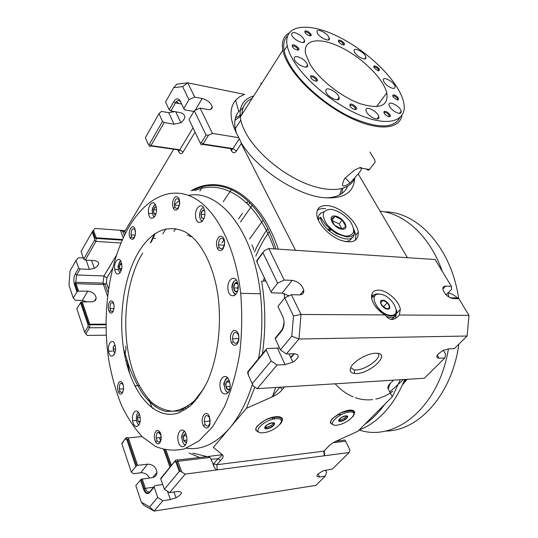 <?xml version="1.0" encoding="UTF-8"?>
<svg xmlns="http://www.w3.org/2000/svg" width="538" height="538" viewBox="0 0 538 538"><rect width="100%" height="100%" fill="white"/><g stroke="black" fill="none" stroke-linecap="round" stroke-linejoin="round"><path stroke-width="0.81" d="M175.771 111.81L180.876 122.725L174.043 124.184L164.191 122.543L150.963 145.59L149.302 144.44L148.306 144.473L145.374 137.708L158.992 113.619L161.393 111.393L168.73 112.677L174.81 111.642M178.966 103.545L176.491 101.514M324.401 452.727L324.636 455.565L324.246 455.8L349.128 452.532L349.962 450.05L349.693 449.486M324.636 455.565L324.253 451.032L323.856 451.147L328.61 446.338M369.909 151.998L374.724 159.941L375.161 162.099L369.438 169.457L375.161 162.099M446.19 294.905L451.658 289.162L451.382 286.337L445.625 286.122C443.541 286.142 442.639 287.238 442.922 289.41C444.738 294.434 448.147 297.494 453.137 298.583L458.894 298.724L469.001 315.389L467.092 336.021L298.953 339.007L301.031 314.461L385.114 314.925C389.404 320.883 394.152 320.91 399.364 315.006L469.001 315.389M467.092 336.021L454.301 348.658L448.531 348.839L443.218 350.42C436.412 354.676 435.02 357.293 439.042 358.261L444.818 358.026L445.679 354.414L443.346 350.352M349.128 452.532L332.497 468.954L323.062 470.891C316.283 474.617 315.107 476.648 319.525 476.991L325.241 476.123L326.573 472.391L325.503 470.051M335.994 441.194L357.851 431.281L364.966 424.152C372.182 419.216 378.772 412.612 384.737 404.334L364.966 424.152M373.688 295.059L371.543 295.355M395.652 318.355L395.988 315.08M188.63 407.3L187.715 406.277M186.309 408.994L185.213 407.764M350.655 367.71L354.354 369.895C363.493 371.355 382.336 358.409 378.147 353.446M247.171 201.972L246.666 202.53M189.537 236.478L191.79 236.639M173.72 149.241L124.534 231.804L120.377 230.298L95.105 228.455L92.684 231.078L81.063 251.475L83.726 259.087L85.239 260.103L94.533 260.54C100.102 262.053 100.048 264.662 94.385 268.368L89.389 269.37L80.128 269L76.699 274.979L75.206 273.983C73.679 277.204 73.417 280.695 74.432 284.461L75.697 282.295L76.053 283.714L75.145 283.896L77.586 291.139L87.761 291.159L82.26 300.412L75.367 300.305L73.242 297.938L68.998 285.214L70.048 270.957L76.013 260.399L78.514 257.742L83.343 257.978M384.737 404.334L392.303 396.762L388.268 388.961C387.098 387.461 388.16 385.235 391.442 382.276L392.276 381.422M388.268 388.961L389.808 384.206M451.382 286.337L435.121 259.518L268.778 248.529L284.199 280.056L292.174 280.359C298.193 281.461 302.06 284.763 303.768 290.278C304.01 293.25 302.544 294.784 299.363 294.885L291.361 294.696L301.031 314.461L293.492 315.947L284.743 297.844L277.958 306.391L278.462 307.467M295.523 250.298L241.125 143.276L241.542 143.343C257.292 169.342 296.613 195.133 323.493 197.668C343.486 199.188 353.856 192.759 354.589 178.387M407.387 257.689L358.207 173.922M327.884 205.664C320.002 205.106 316.317 208.32 316.828 215.301C317.951 223.929 328.994 235.711 340.191 240.096C352.525 243.97 358.543 241.32 358.247 232.16C356.97 221.347 340.144 206.686 327.884 205.664M399.364 315.006L400.326 309.424C399.23 300.95 386.963 290.103 378.564 290.143C373.392 290.224 371.072 292.887 371.597 298.126C373.123 304.757 377.629 310.359 385.114 314.925M345.988 441.745L349.962 450.05M234.507 295.228L234.144 295.718M325.51 197.876C337.05 197.668 344.394 193.821 347.541 186.35M243.028 107.856L238.744 111.494C235.523 115.354 234.259 120.425 234.965 126.719L236.404 133.202M238.744 111.494L235.637 100.216C228.596 108.743 229.665 121.238 238.859 137.708L241.542 143.343M235.637 100.216L239.565 96.82L244.534 94.385L187.722 82.825L176.787 84.204L173.646 87.694L165.556 102.005L169.147 109.745L170.849 110.942L180.748 112.691C186.114 114.944 186.155 118.286 180.876 122.725M253.136 96.874L251.945 96.551M241.959 114.325L235.436 117.957M341.717 193.613L342.861 188.354M189.685 120.835L189.067 119.53L194.292 110.727L206.041 135.038L208.522 135.193L212.456 133.39L238.859 137.708M190.297 235.395L187.459 235.187M125.24 230.647L120.377 230.298L123.289 237.863M184.03 410.42L182.812 408.934M375.463 353.258C367.346 353.291 353.533 361.206 350.823 367.353C349.283 370.87 350.5 372.901 354.461 373.453C368.765 375.443 393.103 352.457 375.463 353.258M247.198 202.725L247.567 202.046M282.046 329.707L275.113 338.348L280.379 349.882L291.784 336.169L298.953 339.007L286.377 353.95L294.394 353.695C299.969 354.616 299.464 357.44 292.887 362.155L285.079 364.65L277.09 364.979L257.157 388.658L424.347 378.241L444.818 358.026M149.477 477.986C147.553 474.361 144.635 472.62 140.727 472.781L133.343 473.709L131.279 472.021L121.783 443.46L125.065 439.015L121.877 443.81M330.614 423.312C330.056 422.068 330.729 420.434 332.625 418.396L340.89 412.727C349.149 409.263 353.742 409.149 354.676 412.377M255.954 430.393C255.429 429.116 255.994 427.515 257.641 425.598L265.221 420.05C275.342 414.663 285.611 415.975 281.509 421.886M186.33 448.201C201.38 450.454 215.772 443.816 229.504 428.295L246.417 408.355L271.28 397.273L272.652 396.244L279.76 387.246M252.194 384.952C246.357 402.868 238.791 417.313 229.504 428.295L213.317 447.374L221.891 454.348C223.929 455.592 223.485 457.63 220.573 460.447L217.991 458.753C220.244 457.246 221.589 455.908 222.019 454.724L221.891 454.348M177.089 460.084L207.937 456.527L209.928 457.448L211.131 459.196L213.868 466.285L213.7 463.709L216.848 464.731L323.856 451.147L324.246 455.8L185.247 474.086L180.196 471.187L176.72 461.658L177.87 461.295L181.696 471.779M325.241 476.123L315.86 485.384L154.09 511.1L143.922 505.35L141.353 502.236L135.805 485.585L141.185 479.25L152.167 477.636C155.159 477.071 156.76 475.323 156.968 472.384C156.154 467.118 153 464.375 147.513 464.166L140.727 472.781M351.798 237.735C350.769 240.15 348.584 241.448 345.241 241.629M318.449 220.486L318.335 219.82C317.877 215.388 319.733 212.759 323.903 211.938M325.591 208.657C322.094 208.293 319.316 208.858 317.265 210.351M355.342 240.419L355.867 235.086L353.896 229.249M346.539 416.271L344.401 418.47L340.016 420.104L339.169 419.633M273.412 423.332L271.414 425.565L266.586 427.327L265.308 426.742M264.925 281.038L265.268 279.72M392.303 396.762L400.326 379.734M275.725 248.63L275.537 248.973M264.293 277.662L263.398 281.118M192.51 403.877L191.898 403.123M344.952 419.613L340.567 421.247L338.725 420.225L341.307 417.549L345.726 415.908L347.535 416.95L344.952 419.613L344.401 418.47M340.567 421.247L340.016 420.104M340.487 421.395C335.692 421.906 341.105 416.277 345.847 415.847C350.601 415.383 345.174 420.958 340.487 421.395M271.946 426.795L267.117 428.557L264.783 427.502L267.312 424.65L272.181 422.881L274.481 423.964L271.946 426.795L271.414 425.565M267.117 428.557L266.586 427.327M267.043 428.712C261.535 429.304 266.835 423.312 272.302 422.814C277.763 422.283 272.436 428.208 267.043 428.712M384.529 307.743L383.836 306.485L382.182 305.685M382.767 300.412L387.313 302.618L389.694 306.909L387.521 309.027L382.942 306.815L380.568 302.497L382.767 300.412L380.675 302.76M387.313 302.618L383.836 306.485M387.649 309.162C382.505 309.135 377.521 300.036 382.706 300.211C387.79 300.258 392.787 309.242 387.649 309.162M371.509 297.42L374.784 295.967M394.818 315.369C394.341 317.507 392.975 318.832 390.736 319.343M372.915 302.262L373.002 301.704M341.973 229.027L339.162 223.922L331.771 220.358M342.242 220.022L345.752 226.35L342 229.04L334.656 225.314L331.166 218.926L334.992 216.323L342.242 220.022L339.162 223.922M334.992 216.323L331.933 220.25M334.905 216.014C343.231 216.78 350.615 230.008 342.188 229.228C333.701 228.509 326.371 215.032 334.905 216.014M238.98 122.906L238.307 123.955M388.947 116.739L389.297 115.852L388.712 114.742C386.95 112.866 385.457 112.146 384.24 112.59L384.065 112.967M384.327 113.444C386.587 117.136 392.639 118.004 389.606 114.224C387.427 111.897 385.585 111.01 384.078 111.554L384.327 113.444M350.157 106.161C352.43 110.021 358.98 110.882 355.773 106.921C353.506 104.554 351.576 103.659 349.969 104.244L350.157 106.161M355.046 109.591L355.463 108.642L354.845 107.479C353.022 105.562 351.455 104.843 350.164 105.32L349.956 105.798M305.026 32.549C307.01 35.925 313.459 37.277 310.601 33.739C308.415 31.473 306.519 30.565 304.905 31.009L305.026 32.549M309.975 35.898L310.224 35.199L309.72 34.244C307.951 32.415 306.425 31.681 305.12 32.038L304.938 32.394M309.895 64.042C318.953 79.308 341.543 97.122 360.124 103.699C379.868 109.564 388.752 105.959 386.782 92.879C383.379 78.615 362.377 57.848 341.166 47.425C319.922 36.792 302.443 39.072 305.624 53.961L309.895 64.042M393.769 110.962C398.712 114.043 401.187 114.117 401.193 111.205C400.191 105.999 387.548 99.738 389.095 105.253C389.653 107.116 391.213 109.026 393.769 110.962M328.624 36.712C325.813 31.883 315.887 27.989 317.07 32.233C317.857 36.987 330.709 43.228 329.29 38.205L328.624 36.712M293.055 59.913C305.826 81.958 338.879 108.071 365.719 117.392C392.659 126.907 407.959 118.905 403.493 101.561C398.429 81.097 368.873 51.883 338.779 36.914C308.678 21.655 282.84 24.21 287.238 45.858C288.119 50.101 290.056 54.789 293.055 59.913M393.083 96.82C397.266 100.626 398.961 100.922 398.154 97.728C396.049 95.475 394.267 94.58 392.814 95.058L393.083 96.82M292.369 46.658C294.427 50.269 301.28 51.513 298.2 47.741C295.934 45.414 293.963 44.499 292.275 45.004L292.369 46.658M338.644 41.769C340.628 45.017 346.613 46.322 343.903 42.932C341.798 40.72 339.982 39.819 338.463 40.229L338.644 41.769M366.842 112.489C370.063 118.044 380.238 121.554 378.772 116.665C377.75 111.124 364.448 104.816 366.042 110.673L366.842 112.489M326.015 89.705L325.793 91.352C326.748 97.035 340.715 103.336 339.068 97.385C338.368 92.919 327.743 86.638 326.015 89.705M297.944 56.793C295.241 56.228 294.01 56.9 294.252 58.817C295.1 64.257 309.135 70.592 307.588 64.89C306.095 61.238 302.874 58.541 297.944 56.793M365.786 58.312L365.914 57.068C365.073 52.415 352.78 46.201 354.145 51.157C354.757 54.937 364.522 60.922 365.786 58.312M392.316 88.245C394.428 88.669 395.336 88.071 395.04 86.45C394.112 81.608 381.866 75.394 383.318 80.539C384.878 84.049 387.878 86.618 392.316 88.245M300.157 35.259C294.79 31.917 291.952 31.668 291.643 34.506C292.423 39.563 305.974 45.878 304.521 40.558C304.064 38.877 302.612 37.109 300.157 35.259M374.058 67.701C378.12 71.386 379.808 71.736 379.122 68.756C377.044 66.544 375.275 65.649 373.823 66.073L374.058 67.701M310.836 77.707C313.022 81.534 319.928 82.563 316.694 78.609C314.394 76.235 312.403 75.333 310.722 75.898L310.836 77.707M287.494 36.019C284.064 39.361 282.954 44.25 284.172 50.673C285.032 54.93 286.949 59.617 289.921 64.748C300.876 83.672 326.754 105.952 351.186 117.405C377.306 128.589 393.48 128.757 399.714 117.909M400.911 112.886L400.951 111.521M398.281 100.014L397.454 98.124M297.521 50.121L297.844 49.328L297.292 48.285C295.463 46.402 293.869 45.663 292.504 46.073L292.295 46.53M253.687 95.999C243.66 98.925 239.181 105.973 240.257 117.143C240.842 121.628 242.477 126.484 245.16 131.716C255.2 151.38 280.775 173.37 305.342 183.377C329.955 193.458 349.841 190.62 354.629 178.28M252.12 98.467C245.496 101.4 242.113 106.732 241.959 114.466M339.693 194.857L341.603 188.697M240.957 116.04L234.958 120.344M288.913 33.154C283.398 36.369 281.374 42.018 282.847 50.101C283.721 54.446 285.671 59.227 288.704 64.452C300.386 84.722 328.879 108.656 354.724 119.839C380.615 131.117 399.633 128.501 401.866 115.643M358.261 173.861C363.89 166.841 362.511 165.684 354.132 170.398L344.724 178.428C340.547 186.673 342.316 188.199 350.03 183.007L358.261 173.861M315.961 81.211L316.364 80.303L315.766 79.173C313.91 77.257 312.302 76.524 310.944 76.988L310.722 77.506M343.318 44.984L343.042 43.41C341.341 41.621 339.881 40.895 338.651 41.231L338.496 41.513M378.544 70.848L378.268 69.227C376.587 67.438 375.161 66.719 373.984 67.062L373.843 67.324M397.555 100.007L397.824 99.227L397.286 98.219C395.585 96.389 394.146 95.67 392.969 96.06L392.821 96.349M260.822 83.087L261.179 84.21M155.522 214.924L153.861 213.62C153.095 209.591 153.868 207.318 156.181 206.814M155.623 214.655L153.861 213.62L153.626 209.632L155.327 206.848L156.282 207.305M153.626 209.632L156.477 209.894M153.861 213.62L155.906 213.801M237.312 343.802L238.751 340.581C239.383 333.896 237.742 330.48 233.822 330.345C230.271 333.022 229.504 337.218 231.535 342.935C233.331 345.712 235.254 346.001 237.312 343.802M237.547 342.188L238.61 339.814L238.785 336.687L238.186 334.394C234.938 330.756 233.028 332.222 232.456 338.785L233.29 341.556C234.622 343.594 236.041 343.809 237.547 342.188M223.922 239.827C220.815 236.74 218.993 238.415 218.448 244.844L219.181 247.278C220.446 249.188 221.817 249.249 223.304 247.446L224.359 244.824L224.487 241.952L223.922 239.827M223.041 248.845L224.481 245.274C224.965 238.845 223.378 235.852 219.719 236.296C216.39 239.262 215.63 243.364 217.453 248.603C219.161 251.199 221.031 251.28 223.041 248.845M179.167 199.948C176.403 197.258 174.816 198.966 174.406 205.092L175.045 207.191C176.141 208.838 177.332 208.798 178.609 207.063L179.584 204.265L179.167 199.948M134.951 228.838C132.422 222.107 126.981 232.672 130.169 238.011C132.489 240.62 134.258 239.296 135.475 234.03L134.951 228.838M135.549 231.784L135.139 230.022C132.664 227.392 131.292 229.006 131.01 234.857L131.615 236.781C133.061 238.596 134.305 237.944 135.347 234.83M114.022 304.811L113.807 304.078C111.44 301.219 110.162 302.679 109.96 308.469L110.593 310.426C111.474 311.771 112.381 311.791 113.323 310.493L113.935 309.034M237.157 281.428C234.124 274.104 226.7 280.48 227.971 289.135C228.939 300.258 239.578 296.243 238.126 285.1L237.157 281.428M155.684 205.213C153.276 198.872 147.291 205.832 148.562 213.357C149.625 222.806 157.802 217.13 156.356 207.789L155.684 205.213M203.942 208.414C201.185 201.73 194.4 208.704 195.644 216.774C196.632 227.11 206.215 221.871 204.783 211.589L203.942 208.414M178.286 208.293L179.618 204.494C179.88 198.569 178.434 196.04 175.287 196.895C172.456 199.968 171.844 203.821 173.458 208.462C174.937 210.701 176.551 210.64 178.286 208.293M185.96 433.91C183.243 426.062 176.565 431.281 178.011 439.956C179.235 450.622 188.361 447.683 186.713 436.97L185.96 433.91M139.47 414.489C137.089 407.098 131.178 412.612 132.644 420.723C133.928 430.494 141.702 426.634 140.055 416.889L139.47 414.489M112.926 311.771L114.083 308.066C114.13 302.625 112.859 300.305 110.283 301.092C108.044 303.957 107.694 307.48 109.227 311.677C110.411 313.499 111.648 313.526 112.926 311.771M123.458 385.726L123.263 385.06C120.788 381.778 119.456 383.11 119.268 389.048L119.987 391.26C120.889 392.659 121.817 392.767 122.758 391.597L123.558 389.478M122.368 393.036L123.545 389.573C123.653 383.87 122.334 381.234 119.597 381.664C117.244 384.408 116.914 388.046 118.616 392.572C119.839 394.468 121.09 394.623 122.368 393.036M121.124 261.925C118.932 255.523 113.444 262.093 114.769 269.41C115.919 278.375 123.162 272.948 121.675 264.097L121.124 261.925M258.603 358.564C262.235 337.144 262.826 315.55 260.399 293.782C253.539 230.177 219.235 189.181 188.468 195.368M129.564 225.92C109.248 259.814 101.352 313.97 108.952 361.059C111.837 376.755 115.952 391.355 121.306 404.872C127.311 417.522 134.332 428.194 142.362 436.903L155.462 446.412C164.843 450.306 174.494 451.126 184.42 448.874L198.986 440.938L212.584 426.802L224.393 406.896C231.152 391.045 236.249 373.345 239.679 353.802C241.986 333.661 242.322 313.499 240.688 293.304C235.375 245.597 215.422 208.421 192.584 197.17C169.638 185.966 145.744 198.845 129.564 225.92M125.845 360.5L127.042 360.467L129.766 374.031M157.99 432.021L160.983 435.007M229.101 380.245C226.088 372.397 218.717 377.938 220.069 386.842C221.138 398.1 231.575 395.222 230.029 383.89L229.101 380.245M139.362 250.822C124.379 274.777 118.212 314.434 123.599 348.88C129.846 391.072 153.969 422.061 179.457 412.599L189.901 406.264C196.578 399.855 202.53 391.368 207.762 380.81C217.433 358.241 221.481 327.824 218.462 299.37C214.534 266.451 200.896 240.345 184.823 231.75C167.6 224.178 152.449 230.533 139.362 250.822M159.86 442.855L161.118 439.68C161.413 433.527 159.981 430.42 156.807 430.366C154.05 432.962 153.639 436.829 155.576 441.98C156.968 444.159 158.401 444.449 159.86 442.855M114.85 344.421C112.664 337.602 107.203 343.647 108.609 351.206C109.839 360.299 116.928 355.504 115.361 346.506L114.85 344.421M209.477 416.768C206.135 407.959 199.221 418.598 203.505 425.827C206.182 429.324 208.354 428.685 210.015 423.917L209.477 416.768M125.731 346.284C126.148 349.478 125.757 352.175 124.54 354.367M209.544 417.744C206.464 413.83 204.702 415.107 204.252 421.57L205.139 424.415C207.123 426.984 208.717 426.513 209.941 423.002L210.069 419.828L209.544 417.744M160.761 434.267C158.011 430.541 156.497 431.785 156.215 438.006L157.049 440.595C158.078 442.196 159.134 442.411 160.21 441.234L161.138 438.894L160.761 434.267M271.28 397.273C276.451 395.141 280.19 392.478 282.477 389.29L279.861 387.246M359.081 430.05C371.153 425.504 381.96 416.742 391.509 403.749C396.634 396.64 401.032 388.544 404.704 379.465M320.493 213.895L319.511 214.319M337.635 414.569L341.408 414.516M352.686 412.263L354.535 411.59M358.315 232.685L357.965 232.51M330.91 228.704L327.615 229.477M331.704 229.396L328.483 230.304M359.128 430.003C395.208 442.27 438.927 407.387 448.443 348.839M448.779 297.003L448.073 292.928M442.297 271.354C430.017 236.323 405 213.794 380.057 211.131M330.944 229.585L329.397 231.132M385.228 431.066C418.308 431.362 451.987 394.905 458.86 344.159M458.699 298.718L458.584 297.985C451.039 247.211 417.158 211.528 384.414 211.838M335.147 383.796C340.527 389.72 346.533 394.072 353.163 396.856M355.282 397.669C360.937 399.653 366.721 400.299 372.639 399.606M375.8 399.082C381.677 397.851 387.32 395.262 392.713 391.301M402.33 384.986L407.185 379.31M457.414 297.958C454.603 295.281 451.516 293.58 448.141 292.854M167.486 491.268L170.411 499.56L176.027 497.778C182.725 493.729 183.128 491.651 177.231 491.537L169.625 492.647L185.247 474.086M170.411 499.56L162.832 500.71L154.09 511.1L149.712 506.937L157.668 497.381L162.832 500.71M121.104 270.762L119.961 269.901C118.925 266.391 119.423 264.084 121.453 262.981M121.151 270.634L119.483 268.516L119.779 264.649L121.487 263.116M119.779 264.649L121.756 264.743M119.483 268.516L121.635 268.61M115.024 352.652L113.821 351.758C112.718 348.368 113.108 346.075 114.998 344.871M115.152 352.168L114.258 352.323L113.162 349.182L113.921 345.631L115.145 345.403M113.162 349.182L115.535 349.128M113.921 345.631L115.193 345.604M139.84 422.599L138.192 421.577C136.941 417.851 137.358 415.464 139.443 414.421M139.927 422.216L138.199 421.57L137.452 417.67L138.723 414.623L139.598 414.865M138.192 421.577L140.075 421.415M137.452 417.67L140.129 417.454M186.511 442.317L184.057 441.234C182.658 436.769 183.27 434.28 185.906 433.762M186.605 441.866L185.859 442.539L183.687 440.447L183.418 436.029L185.314 433.668L186.047 434.153M183.687 440.447L186.827 440.124M183.418 436.029L186.498 435.726M230.096 386.849L230.035 383.924M229.706 389.27C228.542 390.211 227.466 389.909 226.478 388.355C225.072 383.762 225.812 381.153 228.711 380.541L229.343 380.884M229.834 388.725L227.964 389.741L225.866 386.694L226.236 382.115L228.711 380.541L229.491 381.321M225.866 386.694L229.827 386.466M226.236 382.115L229.665 381.926M238.045 289.041L237.588 288.038L238.173 285.638M237.493 291.327C236.31 292.221 235.254 291.939 234.339 290.48C233.284 288.079 233.405 285.779 234.689 283.58C235.678 282.356 236.7 282.201 237.756 283.123M237.614 290.964L235.261 291.542L233.633 287.924L234.689 283.58L237.386 282.82L237.843 283.459M233.633 287.924L237.588 288.038M234.689 283.58L237.89 283.681M203.875 218.704L201.609 217.749L200.997 214.279C201.568 210.909 202.759 209.605 204.581 210.365M204.01 218.354L201.898 218.186L200.997 214.279L202.51 210.553L204.648 210.708M200.997 214.279L204.823 214.628M202.51 210.553L204.655 210.755M246.417 408.355L254.837 387.098M262.383 353.937C265.839 329.397 265.59 305.154 261.636 281.219L265.873 280.984M94.358 301.159L96.168 298.173C95.946 300.507 94.372 301.724 91.447 301.825L81.218 301.892L76.82 308.671L84.648 332.161L87.109 335.423L106.336 335.194M86.8 301.757L82.26 300.412M84.648 332.161L87.97 326.768L89.496 327.776L89.92 324.817L89.765 324.192L88.104 324.972L80.505 302.457M96.168 298.173C95.495 294.212 92.691 291.872 87.761 291.159M73.242 297.938L77.586 291.139M136.585 465.646L137.594 465.343L128.811 439.432L127.822 439.714L136.585 465.646L131.279 472.021M137.594 465.343L147.513 464.166M257.016 262.181C256.687 261.125 256.76 260.392 257.251 259.982L257.372 260.385L264.501 250.54L268.778 248.529M149.712 506.937L141.353 502.236M162.745 484.53L154.937 485.606L154.036 486.621L157.668 497.381M142.193 478.941L145.381 488.349L143.538 489.244C145.3 493.588 147.331 494.684 149.638 492.532L150.384 491.086M128.811 439.432C127.983 437.414 127.035 436.97 125.966 438.1L125.065 439.015C126.094 438.416 127.008 438.652 127.815 439.714L127.022 440.292C126.47 438.947 125.838 438.652 125.132 439.405M213.868 466.285C214.884 468.578 215.987 469.782 217.191 469.882L216.848 464.731L220.573 460.447M241.219 142.671L241.125 143.276M277.09 364.979L271.152 360.971L266.021 349.478L248.058 371.476L248.374 375.134M279.518 348.032L266.875 348.543L266.021 349.478M257.157 388.658L253.29 386.062L247.991 374.246M257.372 260.385L257.184 262.719L271.508 292.847L282.134 293.116L288.94 295.846M173.646 87.694L182.631 86.605L187.722 82.825L194.689 97.062L202.194 98.508C207.614 100.108 210.957 102.886 212.221 106.827C212.302 109.032 210.768 109.913 207.621 109.476L200.082 108.091L212.456 133.39M193.841 111.48L184.433 109.792L183.808 108.474L188.946 99.671L194.689 97.062M121.043 242.988L95.959 241.414L94.432 240.378L94.567 238.576L96.235 237.803L93.444 230.177M76.013 260.399L78.635 267.998L80.128 269M181.703 104.049L175.462 102.899L173.754 101.695L169.147 109.745M173.754 101.695C176.168 98.098 178.347 97.882 180.277 101.05L180.903 102.375C179.295 99.732 177.479 99.913 175.462 102.899L170.849 110.942M158.992 113.619L162.503 121.366L164.191 122.543M202.799 144.379L230.594 148.623C231.3 149.739 232.093 149.725 232.988 148.569L203.082 143.989C202.207 145.179 201.42 145.206 200.735 144.063L200.129 142.778L201.299 142.738L203.082 143.989L208.522 135.193M262.887 252.349L257.823 259.215M257.184 262.719L257.662 263.734M248.832 370.527L248.058 371.476C247.641 371.664 247.554 372.316 247.796 373.419M277.958 306.391L283.23 317.608M284.091 322.08L283.788 323.439C283.526 326.27 282.746 328.664 281.435 330.601L281.576 331.065C284.441 326.761 284.844 321.919 282.793 316.552L282.894 316.774M275.113 338.348L275.866 337.42M169.625 492.647L164.406 489.277L179.275 471.409L180.196 471.187M179.275 471.409L175.939 462.229L176.72 461.658M209.928 457.448L177.87 461.295C177.21 459.808 176.471 459.465 175.644 460.259L160.775 478.907L161.508 477.468M200.082 108.091L194.292 110.727M280.379 349.882L286.377 353.95M164.406 489.277L160.775 478.907M182.631 86.605L188.946 99.671M262.974 252.806L277.648 283.163L284.199 280.056M270.991 291.751L277.648 283.163M291.361 294.696L284.743 297.844M271.152 360.971L252.14 383.823M291.784 336.169L293.492 315.947M231.401 189.524L223.236 201.743M263.136 220.103L249.524 239.094M165.919 228.865L162.772 233.835M202.402 186.989L199.854 190.963M175.724 228.589L173.935 231.38M269.242 231.696C264.017 239.013 259.524 247.177 255.779 256.182M273.371 417.064L274.878 418.846M267.803 228.677C262.685 235.671 258.233 243.465 254.454 252.046M253.68 249.766L253.29 248.664M359.216 167.89L369.438 169.457C368.51 170.452 367.669 170.445 366.923 169.443M442.868 289.054L445.625 286.122M437.26 355.127L439.042 358.261M318.133 473.904L319.525 476.991M337.313 440.683C333.002 442.539 329.807 444.711 327.723 447.199M391.442 382.276L393.513 380.158M333.17 442.68L345.719 441.18C344.999 439.923 344.192 439.647 343.311 440.346L335.9 441.227M189.067 119.53L200.129 142.778M201.299 142.738L206.041 135.038M253.425 248.105L251.905 244.924M282.477 389.29L284.515 386.95M197.036 398.006L197.507 398.255M336.835 425.168C325.389 426.473 338.227 413.002 349.579 411.994C360.79 410.971 347.891 424.119 336.835 425.168M333.278 424.778C328.153 422.68 330.702 418.685 340.924 412.787C351.26 408.766 355.625 409.344 354.011 414.516M263.465 432.727C250.318 434.22 262.867 419.875 275.96 418.712C288.866 417.542 276.176 431.516 263.465 432.727M259.013 432.256C253.445 430.104 255.516 426.056 265.247 420.117C275.456 414.677 285.752 416.076 281.461 422.068M391.079 315.382C378.765 315.369 366.956 293.566 379.351 294.125C391.321 294.286 403.218 315.436 391.079 315.382M396.567 313.694C395.847 316.176 393.957 317.447 390.891 317.507L386.351 316.606M371.771 299.007C372.283 294.905 375.04 293.291 380.05 294.165M354.212 234.144C352.551 247.11 321.657 231.824 320.392 217.144L318.335 219.82M331.226 209.343C338.133 210.748 344.34 214.601 349.848 220.896C352.578 224.965 353.829 228.637 353.594 231.905C352.377 234.602 349.835 236 345.974 236.108C338.92 234.803 332.551 230.876 326.862 224.333C324.118 220.143 322.948 216.431 323.338 213.196C324.717 210.6 327.346 209.316 331.226 209.343M154.352 217.002L152.913 215.166C151.696 210.244 152.516 206.706 155.368 204.554M154.177 217.211L153.464 216.175M142.684 253.075C123.437 283.95 120.095 340.07 135.199 377.111C139.759 387.212 145.179 395.578 151.46 402.202C158.125 407.616 165.2 410.622 172.685 411.227C180.237 410.319 187.56 406.762 194.648 400.568L204.272 387.864M303.782 290.372L303.217 292.04M390.164 391.624L401.617 381.294M401.839 381.032L403.023 379.566M288.274 296.162L288.186 295.301M278.294 249.155C259.612 193.808 220.91 173.216 191.138 190.755M188.959 452.962L199.484 457.428M293.815 353.715L290.668 357.42M303.472 292.759L302.82 291.455M241.286 143.559L236.444 151.003C234.655 153.303 233.055 153.337 231.656 151.091L230.412 148.596M195.065 132.14L183.034 152.025C181.501 154.15 180.143 154.177 178.952 152.106L178.165 150.378M124.688 231.582L125.421 233.465M112.772 268.173L106.887 277.897L106.504 283.022L108.649 288.973M171.434 465.316L165.939 450.064M120.189 272.658C117.479 271.186 117.883 262.248 120.707 261.011M114.137 354.73L113.733 354.206M139.006 424.798C135.832 423.776 135.361 413.897 138.407 412.384M138.885 425L138.192 424.233M185.489 444.98C181.461 444.475 180.633 432.633 184.521 431.355M185.267 445.323L183.935 444.005M228.314 392.424C223.391 392.316 222.806 378.564 227.688 377.911M227.944 392.888L225.899 390.844M225.429 379.754L227.285 377.488M235.812 294.427C231.817 291.872 231.138 287.581 233.781 281.569L236.276 279.928M235.382 294.878L233.364 292.537M202.355 221.226C200.412 220.25 199.511 217.897 199.652 214.178C200.116 210.419 201.4 208.226 203.505 207.601M202.032 221.555L200.714 219.78M403.756 381.758L406.318 379.364M85.697 333.93L89.496 327.776L106.114 327.682M82.139 301.69L89.765 324.192L106.087 324.145M142.019 436.567L127.95 437.912M169.988 467.085L163.7 449.553M160.532 440.736L159.685 438.376M284.636 297.978L284.165 293.418M274.185 248.886C256.915 199.221 222.833 178.367 194.931 190.6M179.295 200.277L174.379 204.844M154.332 234.151L150.384 242.974M148.696 399.411L152.489 408.416M192.812 453.117L206.511 456.446M294.347 353.701L290.85 357.81M303.519 292.659L302.881 291.374M149.638 492.532L154.11 487.065M143.538 489.244L140.364 479.829M150.035 491.524C148.212 492.673 146.666 491.618 145.381 488.349L153.552 487.213M135.771 466.224L127.022 440.292M272.652 396.244L275.678 387.501M213.7 463.709L217.991 458.753L211.131 459.196M89.389 269.37L86.141 260.143M85.239 260.103L95.959 241.414L96.235 237.803L122.536 239.524M95.219 238.011L96.396 238.462L122.261 240.143M106.887 277.897L103.989 275.947L102.987 283.102L107.661 296.525M116.571 255.012L103.989 275.947L76.699 274.979L75.697 282.295L102.987 283.102L105.031 284.158L103.35 284.494L76.053 283.714L78.501 290.944M106.504 283.022L105.031 284.158L108.125 292.759M179.033 150.539L178.952 152.106M150.748 145.912L177.782 149.826C178.374 150.862 179.053 150.848 179.82 149.779L183.034 152.025M193.014 127.829L179.82 149.779L150.963 145.59C150.21 146.692 149.544 146.713 148.965 145.65M211.622 108.79L211.313 108.326M231.885 149.443L231.656 151.091M239.309 138.791L232.988 148.569L236.444 151.003M207.937 456.527L222.019 454.724M277.514 348.261L285.079 364.65M94.432 240.378L83.726 259.087M94.567 238.576L92.132 231.891M78.635 267.998L75.206 273.983M76.873 291.704L74.432 284.461M87.97 326.768L88.104 324.972M162.503 121.366L149.302 144.44M275.248 338.805L281.576 331.065M175.939 462.229L174.823 461.705M180.277 101.05L183.808 108.474M282.134 293.116L292.174 280.359M195.18 110.317L202.194 98.508M174.043 124.184L168.73 112.677M176.188 103.034L175.845 102.301M248.179 371.933L266.149 349.942M240.56 221.952L252.228 205.213M221.925 242.9L223.976 239.948M238.569 218.899L242.49 213.236M248.838 204.084L249.82 202.665M155.415 238.354L152.994 238.193M273.062 419.203L271.724 417.549M389.411 384.811L390.487 383.285M354.354 369.895L354.461 373.453M340.89 412.727L340.924 412.787C352.753 409.189 356.761 410.467 352.955 416.62M280.426 424.005C286.889 415.168 272.961 416.271 265.247 420.117L265.221 420.05M374.885 305.685L377.508 308.718C379.646 311.226 385.954 315.833 391.294 316.075C398.268 314.811 396.775 313.526 396.661 310.527M354.266 230.923C354.522 235.294 354.945 233.902 351.314 236.458L346.694 236.989L336.701 233.667C331.267 230.029 327.42 226.828 325.14 224.064L320.392 217.144M389.297 115.852L388.671 116.679M388.712 114.742L389.606 114.224M384.24 112.59L384.078 111.554M354.845 107.479L355.773 106.921M350.164 105.32L349.969 104.244M309.72 34.244L310.601 33.739M305.12 32.038L304.905 31.009M310.224 35.199L309.794 35.864M376.506 106.699L386.782 92.879M384.515 111.339L383.85 112.22M401.193 111.205L399.532 113.37M329.29 38.205L328.079 40.02M287.238 45.858L284.172 50.673M307.588 64.89L306.129 67.095M297.292 48.285L298.2 47.741M292.504 46.073L292.275 45.004M297.844 49.328L297.346 50.095M240.775 120.082L235.274 128.716M282.847 50.101L240.257 117.143M316.364 80.303L315.772 81.184M315.766 79.173L316.694 78.609M310.944 76.988L310.722 75.898M343.533 44.324L343.109 44.943M343.042 43.41L343.903 42.932M338.651 41.231L338.463 40.229M365.914 57.068L364.636 58.877M378.765 70.162L378.301 70.794M378.268 69.227L379.122 68.756M373.984 67.062L373.823 66.073M339.068 97.385L337.373 99.786M350.03 183.007L345.161 177.87M397.286 98.219L398.154 97.728M392.969 96.06L392.814 95.058M397.824 99.227L397.279 99.947M378.772 116.665L376.99 119.039M355.463 108.642L354.804 109.544M304.521 40.558L303.25 42.522M298.913 49.214L298.361 50.068M152.301 212.349C152.294 211.952 151.339 207.681 155.28 204.4M238.61 339.814L238.751 340.581M233.29 341.556L231.535 342.935M218.448 244.844L224.272 245.227M232.456 338.785L238.798 338.684M224.359 244.824L224.481 245.274M219.181 247.278L217.453 248.603M174.406 205.092L179.288 205.563M131.615 236.781L130.169 238.011M109.96 308.469L114.029 308.503M131.01 234.857L135.267 235.153M148.562 213.357L152.483 213.707M175.045 207.191L173.458 208.462M132.644 420.723L136.491 420.407M110.593 310.426L109.227 311.677M119.268 389.048L123.619 388.806M134.695 385.8L139.134 385.564M119.987 391.26L118.616 392.572M114.769 269.41L118.528 269.565M260.399 293.782L240.688 293.304M123.599 348.88L128.454 364.535C131.689 374.011 136.067 383.184 141.581 392.034C147.163 400.232 153.458 406.076 160.465 409.566L165.785 411.435L179.746 410.992L195.193 401.039M209.941 423.002L210.015 423.917M205.139 424.415L203.505 425.827M204.252 421.57L210.15 421.046M156.215 438.006L161.266 437.508M161.138 438.894L161.118 439.68M157.049 440.595L155.576 441.98M108.609 351.206L112.341 351.112M450.165 297.776L458.584 297.985M386.634 314.421L386.694 315.053M118.333 268.079C117.573 266.935 118.34 264.535 120.633 260.876M120.398 269.511L119.961 269.901M114.164 351.428L113.821 351.758M184.373 431.187C181.898 434.395 181.084 436.728 181.931 438.201M184.406 440.918L184.057 441.234M227.507 377.71C224.211 381.281 223.115 383.883 224.205 385.504M227.009 387.925L226.478 388.355M233.727 281.374C232.093 284.414 231.562 286.693 232.134 288.207M234.877 290.063L234.339 290.48M199.531 214.171L199.638 215.96M406.405 379.357L403.904 381.415M106.087 324.757L89.92 324.817L88.837 324.401L81.218 301.892M152.826 477.515L156.968 472.384M164.796 449.822L170.694 466.217M275.839 248.993C259.518 196.155 221.609 174.642 192.772 190.64M155.099 233.626L151.4 241.932M294.373 353.695L290.863 357.831M144.372 488.659L141.185 479.25M91.554 260.399L94.385 268.368M124.406 235.503L122.61 230.863M358.247 232.16L355.867 235.086M400.326 309.424L396.741 313.324M92.684 231.078L95.213 238.018M176.713 461.658L174.742 461.261L160.694 478.464M154.036 486.621L149.571 492.088C149.181 493.104 148.071 493.292 146.242 492.667C144.668 490.4 144.043 489.062 144.359 488.665M176.027 497.778L173.976 492.014M292.887 362.155L289.007 353.87M212.221 106.827L210.681 109.369M303.768 290.278L300.07 294.864"/></g></svg>
